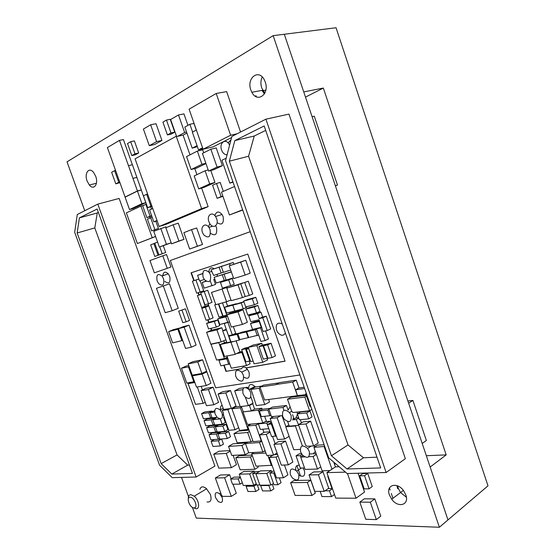 <?xml version="1.0" encoding="UTF-8"?>
<svg xmlns="http://www.w3.org/2000/svg" width="555" height="555" viewBox="0 0 555 555"><rect width="100%" height="100%" fill="white"/><g stroke="black" fill="none" stroke-linecap="round" stroke-linejoin="round"><path stroke-width="0.83" d="M397.678 485.896L398.24 488.282L400.523 492.535L406.385 497.224M389.402 494.942C385.475 484.82 397.394 481.365 403.825 491.064L405.837 494.977C409.646 505.099 398.039 508.359 391.705 499.243L389.402 494.942M262.224 76.965C260.656 80.35 260.496 84.034 261.752 88.016L264.86 93.101M250.86 90.014C246.247 78.04 258.776 68.341 264.381 79.969L265.248 82.015C269.779 94.232 257.291 103.403 251.845 92.269L250.86 90.014M87.114 181.055C84.055 173.313 88.98 166.486 93.552 172.404L95.696 176.282C98.741 184.121 93.781 190.726 89.327 185.009L87.114 181.055M199.869 489.337C200.889 486.381 203.033 486.09 206.307 488.462L210.414 494.519C211.878 499.93 210.754 502.414 207.057 501.97M224.137 365.225L226.287 371.295L241.619 368.638C242.618 366.855 244.158 366.591 246.24 367.833L285.027 361.097M226.287 371.295L241.321 368.784M223.811 365.287L225.989 371.441M211.066 328.338L211.698 330.135L206.592 332.299L216.922 329.864L221.181 341.894L210.796 344.149L206.592 332.299M191.357 272.734L194.139 280.573M198.426 292.679L199.19 294.837M203.491 306.977L203.699 307.553M208.014 319.736L208.957 322.399M243.805 377.157C248.203 379.585 249.951 377.934 249.035 372.197L247.405 369.318L245.941 367.979L285.062 361.187L247.773 254.065L191.045 272.838L193.827 280.691M198.107 292.776L198.884 294.962M203.172 307.068L203.394 307.678M207.695 319.812L208.652 322.524M210.74 328.414L211.4 330.267M281.995 323.294L281.919 323.738M250.215 231.692L170.329 260.51L215.652 387.813L299.922 374.972M285.36 332.993C283.445 336.177 280.899 335.997 277.722 332.452L276.487 330.058C275.502 323.974 277.41 321.935 282.224 323.947M211.698 330.135L221.806 327.741L216.922 329.864M235.708 376.29C234.897 369.984 236.895 368.603 241.702 372.134L243.34 375.034C244.131 381.313 242.153 382.721 237.408 379.259L235.708 376.29M225.885 339.778L221.181 341.894M227.39 357.17L224.428 358.565L216.61 360.063L211.018 344.308L211.906 343.913M206.606 323.392L210.026 321.942L217.761 320.013L219.738 325.598L216.325 327.075L208.576 328.935L206.606 323.392L214.334 321.463L216.325 327.075M208.229 303.828L208.68 305.104L201.666 307.484L197.427 295.531L201.174 294.094M234.841 310.946L226.586 313.069L224.56 307.331L228.022 305.902L236.243 303.751M250.444 360.833L245.934 361.832L241.633 349.615L245.026 348.027L248.3 347.368M236.076 340.756L239.996 351.898L242.278 351.447M249.23 361.236L250.125 363.768L246.517 365.53L231.296 368.222L226.967 355.984M237.928 334.006L237.082 334.381L239.094 340.111L230.942 342.213L235.23 354.368L224.518 356.463L220.279 344.488L226.655 341.97M222.708 330.787L226.44 329.92L230.672 341.915L226.919 342.719L222.708 330.787L226.246 329.261M232.975 334.533L239.725 333.021M249.202 307.657L257.881 305.437L259.955 311.369L256.486 312.881L247.801 315.025L245.733 309.135L249.202 307.657M233.44 277.847L226.1 280.081L224.047 274.219L231.289 271.721M267.871 358.19L263.354 359.14L258.97 346.632L262.376 345.016L266.497 344.301M263.507 345.723L266.92 344.1L271.048 343.267L275.453 355.887L272.061 357.559L267.912 358.315L263.507 345.723L267.642 344.898L272.061 357.559M226.121 301.885L227.592 306.076M229.77 312.257L230.165 313.374M267.052 358.468L267.559 359.917L262.723 362.311L254.086 363.837L248.286 347.333L253.156 345.043L261.745 343.295L262.349 345.023M201.833 308.309L208.847 305.937L213.071 317.876L209.644 319.319L206.058 320.228L201.833 308.309L205.399 307.331L209.644 319.319M214.903 279.408L213.751 279.436L215.52 284.458L204.191 288.17L202.193 282.509L206.134 281.281M204.289 279.512L199.585 280.997L197.58 275.335L202.568 273.566M208.84 271.534L208.84 271.534C209.429 267.919 211.205 266.969 214.154 268.689M211.025 269.841L219.086 267.212L221.147 273.06L213.647 275.433L211.025 269.841L222.652 265.998M217.185 274.316L217.213 276.126M230.7 270.035L223.387 272.352L221.327 266.483L233.183 262.466L233.766 264.131M226.045 279.921L216.186 283.057L214.154 277.285L225.823 273.546M230.97 299.964L226.572 301.76L215.805 304.702L211.483 292.45L227.196 287.351L227.39 287.906M226.815 288.135L243.041 282.87L238.012 284.861L242.473 297.591L231.213 300.657L226.815 288.135L238.012 284.861M261.627 327.27L252.56 329.386L250.499 323.523L253.947 321.99L259.345 320.721M226.988 314.72L231.928 312.631L242.986 309.801L247.35 322.247L242.424 324.418L231.324 327.034L226.988 314.72L238.033 311.91L242.424 324.418M258.665 335.033L248.675 337.523L246.635 331.717L250.062 330.17L256.965 328.615M246.531 306.776L246.732 307.352L243.263 308.823L234.848 310.987L232.809 305.181L241.203 302.947L243.263 308.823M232.809 305.181L243.867 301.712M229.499 321.851L219.801 324.522L217.81 318.882L221.244 317.425L227.397 315.871M248.786 315.802L252.241 314.296L260.961 312.153L262.668 317.051L266.24 316.204L270.68 328.962L267.246 330.544L263.091 331.453L259.005 319.756L250.846 321.685L248.786 315.802L257.499 313.665L259.213 318.584L262.779 317.738L267.246 330.544M200.161 280.816L203.692 290.799L196.678 293.2L192.425 281.212L198.87 278.971M265.616 330.898L268.44 338.987L265.019 340.597L260.912 341.443L256.493 328.831L260.586 327.908L265.019 340.597M225.24 358.176L227.585 357.725M233.329 326.562L235.708 333.305L232.295 334.838L228.514 335.685L224.227 323.53L229.534 321.949M240.766 283.785L248.307 281.219L252.754 293.977L249.264 295.413L245.22 296.523L240.766 283.785L248.307 281.219M243.645 301.081L247.128 299.631L255.793 297.307L257.874 303.259L254.391 304.744L245.712 306.984L243.645 301.081L252.303 298.77L254.391 304.744M249.015 337.454L239.892 339.591L237.873 333.853L241.293 332.313L249.278 330.523M223.936 281.031L232.163 278.534L234.217 284.382L222.472 288.184L220.432 282.377L223.936 281.031M200.681 292.707L207.743 290.293L212.003 302.343L208.548 303.738L204.941 304.737L200.681 292.707L207.743 290.293M229.222 265.817L245.726 260.24L250.215 273.122L245.164 275.086L233.69 278.561L229.222 265.817L240.641 262.133L245.164 275.086M221.806 327.741L222.86 330.718M223.734 340.742L224.4 342.629M192.453 473.422L97.146 209.013L79.407 217.865L77.145 232.982L161.158 463.612L171.814 474.081L192.453 473.422M189.435 465.069L187.68 465.145L171.814 474.081M187.68 465.145L177.052 454.927L161.158 463.612M177.052 454.927L94.801 227.911L77.145 232.982M94.801 227.911L97.257 212.974L79.407 217.865M97.257 212.974L98.374 212.419M97.812 204.108L196.116 477.016L214.924 466.096L119.152 198.44L97.812 204.108L77.291 214.507L74.675 232.281L159.569 465.18L172.21 477.647L196.116 477.016M380.675 467.927L264.194 125.957L234.821 140.595L229.34 161.186L331.425 455.759L347.021 468.982L380.675 467.927M377.018 457.174L363.49 457.771L347.021 468.982M363.49 457.771L348.02 444.95L331.425 455.759M348.02 444.95L248.571 156.246L229.34 161.186M248.571 156.246L254.252 136.017L234.821 140.595M254.252 136.017L265.706 130.39M265.921 119.172L386.141 472.513L405.337 458.687L288.968 114.108L265.921 119.172L231.907 136.405L225.552 160.589L328.65 457.785L347.132 473.526L386.141 472.513M300.588 476.121L296.897 465.603M192.377 507.339L196.283 518.106L439.38 527.25L447.975 519.924L284.313 34.25L336.039 27.75L487.984 485.826L447.975 519.924L430.153 467.039L446.192 454.892L323.336 88.058L305.493 97.118M222.388 496.35L221.327 494.602L215.354 477.987L224.602 477.786L231.275 496.392L222.388 496.35M233.038 484.21L236.284 493.27L231.275 496.392M215.354 477.987L220.391 474.997L229.659 474.754L231.109 478.805M229.659 474.754L224.602 477.786M156.468 288.316L169.518 283.82L178.266 308.323L172.161 310.738L165.21 312.701L156.468 288.316L169.518 283.82M277.042 453.005L273.56 455.121L266.788 455.468L259.525 434.919L264.173 432.248L269.924 431.776M272.588 436.507L275.107 443.653M252.83 440.788L250.978 441.856L237.207 442.828L233.939 433.642L238.56 431.068L249.063 430.16M214.306 439.56L221.611 438.998L223.464 444.18L220.273 445.97L212.96 446.463L211.115 441.322L214.306 439.56M152.001 206.363L147.665 207.716L143.426 195.818L146.645 194.271L150.898 206.231L147.665 207.716M211.934 417.311L210.664 417.977L203.428 418.775L201.576 413.6L204.809 411.928L212.038 411.061L212.211 411.553M125.68 196.879L125.076 197.039L107.406 147.554L119.464 140.387L123.425 139.562L127.955 152.278M127.941 152.292L132.374 164.731M124.008 153.166L128.462 165.661L132.409 164.717L141.31 189.914L140.706 190.212M245.941 387.48L247.481 387.251L247.912 388.472M250.888 396.922L253.073 403.117L248.362 405.636L240.246 406.614L234.661 390.859L242.653 389.707M234.661 390.859L239.399 388.438L243.895 387.779M170.239 119.318L174.749 132.145L171.176 134.137L167.416 134.941L162.913 122.128L166.458 120.067L170.239 119.318M210.789 170.503L214.958 182.456L203.976 187.41L198.718 188.867L194.188 175.949L205.086 170.78L209.679 183.913L198.718 188.867M233.135 455.357L236.451 464.66L231.359 467.685L218.767 468.136L213.751 454.15L218.864 451.25L230.013 450.577M217.942 433.885L221.154 432.13L228.639 431.471L230.512 436.736L227.3 438.526L219.808 439.109L217.942 433.885L225.413 433.247L227.3 438.526M276.293 435.883L271.61 436.577L267.378 424.554L271.624 422.612M282.426 415.577L271.492 416.701L268.807 409.063L272.345 407.12L286.477 405.49L288.087 410.11L290.133 406.843M287.469 399.212L304.848 397.068L309.6 410.756L292.769 412.525L291.507 410.783L287.469 399.212L291.028 397.248L306.221 395.347M297.015 412.081L297.418 413.822M297.459 414.308L295.884 417.957L298.639 417.686M300.338 419.663L301.455 422.875M205.96 163.558L196.415 168.186L191.107 169.539L186.563 156.586L197.351 151.092L202.707 149.822L203.74 152.778M304.515 467.934L300.304 468.073L296.023 455.849L299.242 453.844L301.469 453.726M178.474 328.636L183.303 326.624L189.012 325.175L196.102 345.057L191.302 347.18L185.557 348.443L178.474 328.636L184.17 327.2L189.012 325.175M279.359 477.869L281.059 482.683L277.895 484.723L273.969 484.765L269.841 473.089L273.018 471.098L274.094 471.07M204.226 372.322L206.862 371.857L210.921 383.248L206.21 385.558L196.498 387.092L192.453 375.804L202.124 374.112L206.21 385.558M329.941 470.578L322.094 470.793L313.929 447.351L317.398 445.172L324.134 444.77M333.742 462.121L335.407 466.921M223.499 417.173L225.379 422.452L222.146 424.193L214.695 424.929L212.829 419.698L220.148 418.914M223.2 141.803L213.21 146.832L203.075 149.233L189.095 109.175L216.2 93.483L226.634 91.603L240.565 132.021M231.601 137.571L223.825 141.483M439.38 527.25L273.157 35.652L67.016 161.845L84.755 210.727M181.513 477.404L188.499 496.656M273.983 444.319L278.61 441.565L285.561 441.093L292.894 461.989L288.309 464.875L281.309 465.132L273.983 444.319L280.927 443.868L285.561 441.093M302.94 467.99L304.424 470.702C305.285 476.121 303.453 477.584 298.909 475.087M295.843 470.231C295.239 466.575 296.405 464.937 299.339 465.326M163.302 245.789L165.695 252.511L158.938 254.905L154.762 243.208L157.585 242.084M256.237 483.738L253.725 485.32L243.27 485.424L239.26 474.185L243.777 471.452L254.204 471.139L254.634 472.361M359.654 475.815L362.845 473.581L367.743 473.471L372.238 486.541L369.075 488.837L364.149 488.858L359.654 475.815L364.559 475.711L367.743 473.471M222.819 391.65L230.519 390.533L236.007 406.003L231.324 408.48L223.582 409.41L218.108 394.029L222.819 391.65M222.93 196.338L217.144 198.315L212.579 185.231L216.512 183.469L221.098 196.63L217.144 198.315M216.512 183.469L220.203 182.442L223.311 191.371M214.903 215.687C216.263 211.268 218.649 210.865 222.049 214.473L223.124 216.623C223.998 223.616 221.993 225.635 217.109 222.673M155.83 221.237L158.397 228.452L151.626 230.887L147.422 219.114L152.174 217.248M214.494 424.353L213.127 425.088L205.87 425.803L204.018 420.635L207.237 418.942L214.487 418.151L214.688 418.713M270.937 415.119L269.834 415.737L261.322 416.618L259.345 411.012L262.633 409.215L270.07 408.369M137.446 191.066L141.31 190.053L145.798 202.637L133.332 208.479L129.516 209.547L125.083 197.171L137.446 191.066L141.955 203.706L129.516 209.547M272.269 484.217L273.913 488.865L270.764 490.897L262.577 490.918L260.683 485.583L261.301 485.195M215.666 225.746L216.526 227.557C217.387 234.494 215.409 236.416 210.588 233.329M208.451 226.794L209.811 223.644M300.609 411.99L309.974 411.012L312.035 416.93L308.747 418.872L299.36 419.76L297.313 413.884L300.609 411.99M162.781 255.806L166.542 254.544L170.982 267.01L154.345 272.838L149.954 260.586L162.781 255.806L167.249 268.322L154.345 272.838M173.153 224.768L178.28 223.193L183.996 239.351L171.557 243.839L165.855 227.793L173.153 224.768L178.911 241.009L171.557 243.839M149.683 216.811L150.086 217.942M154.401 230.034L154.713 230.915M155.594 236.506L137.362 243.527L126.367 212.877L140.928 206.085L143.898 205.26M134.372 140.901L138.674 152.986L135.482 154.755L131.812 155.587L127.511 143.523L130.675 141.685L134.372 140.901M171.19 242.799L159.361 247.072L153.742 231.317L165.869 226.822L166.167 227.661M150.641 124.778L156.024 123.703L161.928 140.457L154.616 144.508L149.302 145.688L143.405 129.044L150.641 124.778L156.586 141.622L149.302 145.688M309.031 474.962L313.603 471.965L322.975 471.715L328.726 488.24L324.196 491.362L314.775 491.383L309.031 474.962L318.403 474.747L324.196 491.362M359.841 502.102L364.344 498.799L374.819 498.876L380.765 516.171L376.311 519.612L365.773 519.279L359.841 502.102L370.324 502.219L376.311 519.612M248.772 429.334L239.628 430.437L231.948 408.806L235.452 406.954L240.162 406.378M263.958 451.326L265.297 451.25M271.95 455.204L272.123 455.697M201.188 386.349L202.485 389.957M282.023 415.619L285.915 426.726M201.097 390.644L205.787 388.333L213.141 387.203L218.538 402.354L213.869 404.755L206.481 405.705L201.097 390.644L208.437 389.534L213.869 404.755M210.851 149.212L216.228 147.928L222.402 165.695L213.897 169.691L208.583 171.079L202.422 153.444L210.851 149.212L217.074 167.076L208.583 171.079M259.865 484.959L256.688 484.994L252.636 473.588L255.8 471.646L259.379 471.542M178.675 311.133L185.425 308.837L189.539 320.395L186.14 321.796L182.789 322.663L178.675 311.133L185.425 308.837M151.737 216.02L146.888 217.629L142.677 205.829L145.868 204.337L150.1 216.207L146.888 217.629M150.71 206.855L151.501 209.082M265.11 421.696L270.021 421.224L270.556 422.75M217.04 431.429L215.715 432.151L208.437 432.796L206.585 427.634L209.797 425.914L217.067 425.206L217.269 425.775M161.498 254.044L154.803 256.459L150.648 244.838L154.783 243.27M262.772 429.202L263.902 432.407M119.998 182.637L115.787 183.858L111.638 172.279L114.601 170.656L118.77 182.297L115.787 183.858M219.579 438.471L218.205 439.234L210.907 439.796L209.062 434.648L212.26 432.907L219.551 432.269L219.773 432.886M246.531 442.862L241.931 445.505L245.206 454.712L231.747 455.426L228.521 446.393L233.1 443.799L246.531 442.876M197.4 146.624L192.197 148.171L184.822 127.095L189.886 124.285L193.952 123.439L196.269 130.078M328.171 488.622L332.029 488.601M242.708 210.054L229.43 214.986L221.48 192.162L234.543 186.515M358.058 473.242L364.538 492.056L356.026 498.23L335.747 498.106L326.881 472.617L335.518 466.845L339.154 466.734M298.479 424.631L303.176 421.862L310.661 421.183L318.251 443.015L313.61 445.922L307.31 446.296L305.729 445.394L298.479 424.631L305.965 423.964L313.61 445.922M314.026 445.658L314.706 446.865M315.379 451.527L313.062 453.803L316.121 453.65M309.745 453.962L312.403 453.83M274.406 454.607L277.549 454.448M284.451 465.014L287.92 474.872L283.369 477.786L276.515 477.924L269.272 457.424L276.085 457.098L278.055 455.891M182.685 340.416L172.647 342.893L168.609 331.633L173.417 329.635L180.132 327.943M255.473 484.224L256.41 484.21M257.36 484.987L258.956 489.475L255.82 491.466L247.96 491.487L246.101 486.249L247.495 485.382M176.483 136.197L170.628 119.512L178.488 114.961L183.934 113.893L187.944 125.361M186.91 133.054L183.081 135.136L189.983 154.845M194.805 168.595L196.928 174.652M201.625 188.062L208.139 206.661L165.55 224.539L159.16 226.482L135.08 158.827L176.219 136.252L201.625 208.611L159.16 226.482M251.734 403.832L252.733 403.714L254.634 409.09L261.835 408.258L262.244 409.423M264.659 416.271L266.324 421.009L262.82 422.986L247.426 424.443L242.986 411.914L251.353 410.866L254.634 409.09M194.534 381.604L186.792 383.103L181.45 368.215L186.175 366.05L188.783 365.551M215.382 426.788L218.608 425.054L226.065 424.325L227.945 429.591L224.72 431.36L217.255 432.019L215.382 426.788L222.832 426.073L224.72 431.36M294.032 480.477L310.758 480.207L315.289 493.159L311.903 495.469L295.107 495.414L290.626 482.69L294.032 480.477M228.112 142.899L231.019 139.777M257.839 466.11L258.228 467.206L254.821 469.28L240.135 469.759L235.847 457.729L239.26 455.731L252.123 455.065M188.173 363.837L192.918 361.666L202.554 359.765L206.626 371.184L201.881 373.439L192.217 375.145L188.173 363.837L197.788 361.964L202.554 359.765M191.544 229.631L196.678 228.001L202.485 244.491L189.671 249.049L183.878 232.67L191.544 229.631L197.393 246.212L189.671 249.049M222.486 414.439L222.784 415.286M217.088 417.277L212.114 417.825L210.241 412.58L214.619 410.756M220.55 409.68C220.175 407.342 220.696 405.878 222.111 405.275M232.767 407.717L232.961 408.272M162.754 275.773C163.35 271.756 165.175 271.111 168.241 273.816L169.754 276.508C170.669 282.675 169.032 284.313 164.835 281.413M273.497 483.433L270.902 485.091L259.948 485.209L255.862 473.706L260.406 470.911L271.319 470.584L271.777 471.875M242.313 482.739L240.065 484.127L232.51 484.217L230.665 479.069L233.808 477.175L240.273 477.029M268.655 399.51L269.522 401.987L264.797 404.56L256.313 405.573L251.901 391.892L250.631 389.471L255.39 387.002L261.71 386.079M248.55 389.048C248.696 383.977 250.832 383.116 254.96 386.46L255.39 387.002M259.934 387.008L275.759 384.726L279.276 382.652L296.28 380.161L298.985 387.952L295.649 389.776L297.425 395.694L264.617 400.016L259.934 387.008L263.507 385.149L278.776 382.915M298.985 387.952L304.182 387.251M296.28 380.161L292.686 382.083L297.425 395.694M275.696 384.539L292.686 382.083M305.992 394.681L297.633 395.583M163.343 286.082L172.161 310.738M259.525 434.919L266.247 434.392L270.063 432.178M266.247 434.392L273.56 455.121M210.248 280.768L212.024 285.811M202.193 282.509L205.683 281.191M240.461 477.55L238.206 478.923L240.065 484.127M230.665 479.069L238.206 478.923M255.862 473.706L266.768 473.422L271.319 470.584M266.768 473.422L270.902 485.091M217.761 320.013L214.334 321.463M201.271 294.372L205.232 306.499M197.427 295.531L200.979 294.483M262.668 317.051L259.213 318.584M260.961 312.153L257.499 313.665M245.726 260.24L240.641 262.133M249.521 431.45L247.662 432.498L250.978 441.856M233.939 433.642L247.662 432.498M221.611 438.998L218.413 440.774L220.273 445.97M211.115 441.322L218.413 440.774M151.855 205.96L150.898 206.231M147.602 194.014L146.645 194.271M157.155 220.841L153.811 221.84L149.579 209.956L152.764 208.513M157.016 220.453L153.811 221.84M212.038 411.061L208.791 412.754L210.664 417.977M201.576 413.6L208.791 412.754M204.268 291.646L208.548 303.738M128.496 165.64L132.964 178.384L136.849 177.413M132.964 178.384L137.439 190.934L125.076 197.039M141.31 189.914L137.439 190.934M119.464 140.387L124.022 153.152M210.241 412.58L214.619 412.067M163.552 278.735C164.488 284.937 162.858 286.581 158.661 283.654L157.1 280.899C156.142 274.676 157.786 273.053 162.032 276.029L163.552 278.735M215.062 413.968C214.161 408.362 215.853 407.002 220.134 409.895L222.111 413.163C222.999 418.741 221.327 420.114 217.102 417.291L215.062 413.968M224.234 409.326L222.201 410.395L223.283 412.538L223.714 415.875L228.854 430.305L235.042 429.75L227.918 409.715L229.95 408.646M222.201 410.395L227.918 409.715M202.485 244.491L197.393 246.212M221.147 273.06L223.346 272.234M222.624 265.914L219.086 267.212M203.061 277.16C202.242 270.236 204.261 268.627 209.131 272.325L210.442 274.808C211.247 281.697 209.242 283.327 204.427 279.699L203.061 277.16M247.481 387.251L246.614 387.695M245.421 397.304L248.362 405.636M238.671 427.745L235.042 429.75M174.749 132.145L170.989 132.943L167.416 134.941M166.458 120.067L170.989 132.943M214.958 182.456L209.679 183.913M208.194 169.969L205.086 170.78M213.751 454.15L226.267 453.442L230.221 451.173M226.267 453.442L231.359 467.685M235.23 354.368L236.375 353.604L241.931 352.515L246.517 365.53M242.549 352.217L241.931 352.515M236.375 353.604L239.996 351.898M197.788 361.964L201.881 373.439M202.922 148.809L198.524 149.85L192.356 132.194L196.373 130.023M202.568 147.79L198.524 149.85M228.639 431.471L225.413 433.247M267.378 424.554L272.047 423.805M271.374 424.187L275.627 436.279M295.884 417.957L292.596 419.858L296.328 419.504L298.666 425.165M291.111 415.445C291.777 421.939 289.516 423.215 284.326 419.275L282.648 416.305C281.961 409.763 284.25 408.515 289.502 412.566L291.111 415.445M268.807 409.063L282.932 407.467L283.917 410.291M286.477 405.49L282.932 407.467M298.777 418.082L296.328 419.504M311.875 409.437L309.6 410.756M306.499 396.145L304.848 397.068M178.488 114.961L184.635 132.506L177.697 136.308L176.219 136.252M183.081 135.136L177.697 136.308M186.57 132.09L184.635 132.506M236.229 303.71L232.76 305.153L234.8 310.96M224.56 307.331L232.76 305.153M252.4 455.856L250.465 457.008L254.821 469.28M235.847 457.729L250.465 457.008M241.633 349.615L245.525 348.838L248.349 347.513M245.525 348.838L249.847 361.125M227.099 154.692C225.344 154.887 223.79 153.95 222.451 151.897L221.591 150.065C218.913 143.135 225.545 137.834 229.097 144.217L229.597 145.188M220.279 344.488L230.942 342.213M232.406 341.547L230.915 341.866L228.917 336.205L237.082 334.381M239.094 340.111L240.551 339.445M257.881 305.437L254.405 306.922L256.486 312.881M245.733 309.135L254.405 306.922M310.758 480.207L307.352 482.468L311.903 495.469M290.626 482.69L307.352 482.468M224.047 274.219L231.366 271.929M258.97 346.632L263.049 345.814L266.462 344.19M263.049 345.814L267.454 358.398M226.065 424.325L222.832 426.073M271.048 343.267L267.642 344.898M189.151 366.571L188.478 366.883L193.861 381.93M181.45 368.215L188.478 366.883M281.323 397.727L280.865 397.977M250.631 389.464L259.067 388.257L264.797 404.56M260.26 387.633L259.067 388.257M205.856 163.281L201.951 164.266L191.107 169.539M197.351 151.092L201.951 164.266M302.017 454.538L300.255 455.648L300.748 457.063M296.023 455.849L300.255 455.648M184.17 327.2L191.302 347.18M269.841 473.089L273.754 472.985L274.586 472.458M273.754 472.985L277.895 484.723M206.862 371.857L202.124 374.112M194.84 374.68L192.453 375.804M313.929 447.351L324.71 446.421M324.182 446.761L331.973 469.218M197.58 275.335L202.554 273.726M300.151 449.383L293.803 449.737L285.769 426.809L295.413 425.969L302.378 445.908M296.141 425.539L295.413 425.969M288.857 425.005L285.769 426.809M220.259 418.914L222.146 424.193M216.061 417.984L212.829 419.698M261.835 408.258L258.311 410.18L262.82 422.986M242.986 411.914L258.311 410.18M252.733 403.714L249.445 405.476L251.353 410.866M310.661 421.183L305.965 423.964M232.163 278.534L228.653 279.887L230.713 285.756M220.432 282.377L228.653 279.887M216.2 93.483L230.63 135.24L237.138 133.755M230.63 135.24L203.075 149.233M246.663 331.793L246.247 331.98L248.286 337.787M237.873 333.853L246.247 331.98M310.904 406.635L310.169 406.711L305.687 393.8L306.422 393.703M306.325 393.44L305.687 393.8M250.707 392.517C251.498 398.705 249.514 400.072 244.762 396.638L243 393.585C242.195 387.362 244.193 386.016 249.008 389.541L250.707 392.517M227.078 314.969L223.034 316.038L218.753 303.897M222.5 302.87L226.808 315.087M219.669 342.227L218.781 342.622L224.428 358.565M211.018 344.308L218.781 342.622M248.439 405.594L249.445 405.476M243.222 411.789L241.342 406.482M208.139 206.661L201.625 208.611M256.528 484.55L253.94 486.18L255.82 491.466M246.101 486.249L253.94 486.18M223.02 315.996L218.996 317.065L214.709 304.917L215.777 304.626M218.441 303.98L222.722 316.121M215.735 304.501L214.709 304.917M168.609 331.633L178.606 329.004M177.864 329.309L181.95 340.735M273.018 455.149L269.272 457.424M276.085 457.098L283.369 477.786M261.745 343.295L256.868 345.599L262.723 362.311M248.286 347.333L256.868 345.599M309.295 451.437C309.947 457.785 307.657 458.985 302.413 455.038L300.602 451.895C299.936 445.505 302.26 444.34 307.567 448.398L309.295 451.437M308.781 456.71L313.117 456.515L317.488 469.037L305.028 469.412L300.713 457.084L304.674 456.904M302.995 455.655L300.713 457.084M316.392 454.427L313.117 456.515M332.584 489.01L332.168 489.01L327.804 476.467L328.22 476.454M347.479 473.512L356.026 498.23M326.881 472.617L345.522 472.145M242.611 209.776L229.43 214.986M332.147 488.948L329.476 490.793L331.501 496.614L334.498 494.512M325.008 490.807L329.476 490.793M331.501 496.614L321.969 496.565L320.152 491.369M197.06 145.653L192.197 148.171M189.886 124.285L192.606 132.062M265.089 450.653L262.876 451.971L248.737 452.762L245.449 443.494L247.925 442.071M261.759 441.232L259.532 442.529L262.876 451.971M245.449 443.494L259.532 442.529M245.206 454.712L248.702 452.658M228.521 446.393L241.931 445.505M208.847 305.937L205.399 307.331M233.183 262.466L229.638 263.778L230.221 265.45M221.327 266.483L229.638 263.778M219.551 432.269L216.339 434.024L218.205 439.234M209.062 434.648L216.339 434.024M136.918 177.371L133.034 178.342M225.774 273.414L222.257 274.746L224.31 280.587M214.154 277.285L222.257 274.746M119.79 182.04L118.77 182.297M115.586 170.42L114.601 170.656M335.844 463.911L335.185 463.938L334.894 463.099M261.634 440.885L253.129 441.627L247.579 425.969L250.902 424.117M259.102 423.34L255.772 425.206L261.363 441.045M247.579 425.969L255.772 425.206M222.187 497.551C223.117 502.24 221.764 503.524 218.129 501.422L215.486 497.509C214.542 492.791 215.916 491.515 219.6 493.686L222.187 497.551M211.483 292.45L227.196 287.351M222.194 289.322L226.572 301.76M161.512 254.079L154.803 256.459M153.846 243.569L158.015 255.251M245.199 296.467L242.473 297.591M320.734 466.908L317.488 469.037M217.067 425.206L213.848 426.934L215.715 432.151M206.585 427.634L213.848 426.934M270.021 421.224L266.754 423.077L268.814 428.64M259.317 423.319L258.339 423.867L266.754 423.077M268.731 428.689L260.302 429.417L258.339 423.867M151.647 215.756L150.1 216.207M146.409 204.191L145.868 204.337M233.051 182.22L229.846 183.122L221.903 160.256L226.176 158.217M232.899 181.776L229.846 183.122M259.553 321.331L259.213 321.484L261.287 327.422M250.499 323.523L259.213 321.484M182.005 310.203L186.14 321.796M242.986 309.801L238.033 311.91M252.636 473.588L256.209 473.498M222.402 165.695L217.074 167.076M213.141 387.203L208.437 389.534M289.113 436.362L284.611 439.047L277.576 439.546L270.174 418.484L277.146 417.79L284.611 439.047M280.74 415.75L277.146 417.79M273.754 416.465L270.174 418.484M190.441 382.499L188.089 383.623L194.854 382.506M205.253 402.271L203.144 403.339L195.526 404.352L188.089 383.623M197.282 386.967L203.144 403.339M272.04 465.25L256.063 466.179L251.692 453.851L254.044 452.464M267.85 455.412L271.45 465.617M251.692 453.851L265.942 453.088M241.585 407.162L240.377 407.8L248.134 429.695M231.948 408.806L240.377 407.8M374.819 498.876L370.324 502.219M322.975 471.715L318.403 474.747M256.611 329.164L255.217 329.795L257.277 335.671M246.635 331.717L255.217 329.795M161.928 140.457L156.586 141.622M160.77 228.389L166.444 244.325L171.183 242.785M166.444 244.325L159.361 247.072M138.674 152.986L134.99 153.818L131.812 155.587M130.675 141.685L134.99 153.818M155.566 236.423L137.362 243.527M140.928 206.085L152.146 237.491M183.996 239.351L178.911 241.009M231.643 334.984L228.917 336.205M163.524 275.502L163.357 275.037L162.775 275.245L163.357 275.037M170.982 267.01L167.249 268.322M298.368 425.345L289.252 426.143L287.663 421.592M309.974 411.012L306.679 412.927L308.747 418.872M297.313 413.884L306.679 412.927M210.074 229.652C210.838 237.027 208.715 238.768 203.713 234.876L202.519 232.559C200.154 226.489 205.454 222.118 208.93 227.404L210.074 229.652M243.902 301.823L241.203 302.947M269.466 485.105L268.849 485.5L270.764 490.897M260.683 485.583L268.849 485.5M145.798 202.637L141.955 203.706M268.946 409.451L267.836 410.062L269.834 415.737M259.345 411.012L267.836 410.062M227.495 316.149L225.802 316.87L227.814 322.58M217.81 318.882L225.802 316.87M295.649 389.776L304.639 388.569M266.24 316.204L262.779 317.738M214.487 418.151L211.254 419.864L213.127 425.088M204.018 420.635L211.254 419.864M192.425 281.212L198.877 278.999M195.95 280.088L200.223 292.145M158.397 228.452L151.626 230.887M150.634 217.699L154.852 229.534M216.63 218.67C219.038 224.955 213.467 229.319 210.026 223.97L208.895 221.743C206.467 215.506 212.045 211.004 215.548 216.505L216.63 218.67M222.853 196.116L221.098 196.63M248.598 348.2L246.371 349.248L248.793 348.769M253.129 361.104L250.694 361.541L246.371 349.248M230.519 390.533L225.795 392.926L231.324 408.48M218.108 394.029L225.795 392.926M364.559 475.711L369.075 488.837M261.676 327.415L260.586 327.908M257.929 328.178L256.493 328.831M335.393 185.842L337.475 185.051L335.352 185.731M312.09 116.689L314.283 116.189L337.475 185.051M229.763 363.886L220.876 365.821L218.927 360.32L221.466 359.134M227.8 358.336L226.759 358.821L228.729 364.385M218.927 360.32L226.759 358.821M224.643 323.35L224.227 323.53M227.987 322.615L232.295 334.838M244.79 282.613L249.264 295.413M255.793 297.307L252.303 298.77M239.26 474.185L249.674 473.914L254.204 471.139M249.674 473.914L253.725 485.32M165.695 252.511L158.938 254.905M159.784 246.933L162.192 253.677M298.708 474.414C299.443 480.346 297.348 481.553 292.416 478.035L290.348 474.608C289.592 468.635 291.722 467.456 296.724 471.077L298.708 474.414M280.927 443.868L288.309 464.875M273.157 35.652L284.313 34.25L303.745 91.922L323.336 88.058M294.094 418.99L292.568 414.613M293.352 419.42L293.019 418.463M255.82 95.64L256.549 96.889M422.202 443.445L426.358 440.469L412.899 400.453L408.64 403.214M407.89 400.974L412.899 400.453M264.451 93.864L261.953 90.389M397.664 488.719L396.887 485.597M426.33 455.71L446.192 454.892M390.137 490.058L389.485 487.9M391.31 493.499L392.954 498.3M193.452 507.797L196.005 508.755C200.265 509.178 198.995 499.965 194.236 496.191L190.906 494.685C189.075 494.81 188.214 496.177 188.318 498.772M190.15 497.238C185.717 496.968 189.727 508.019 194 507.874C198.503 508.241 194.437 497.002 190.15 497.238M247.405 369.318L241.702 372.134M168.241 273.816L162.032 276.029M223.186 408.3L220.134 409.895M211.913 271.298L209.131 272.325M291.881 411.213L289.502 412.566M229.902 144.022L229.097 144.217M254.96 386.46L249.008 389.541M311.32 446.053L307.567 448.398M220.744 492.986L219.6 493.686M212.676 226.197L208.93 227.404M222.049 214.473L215.548 216.505M301.462 468.031L296.724 471.077M96.431 183.268L89.327 185.009M262.723 90.243L251.845 92.269M400.523 492.535L391.705 499.243M262.175 90.812L265.838 90.125M400.53 492.549L403.339 490.412M206.64 488.754L194.236 496.191"/></g></svg>

